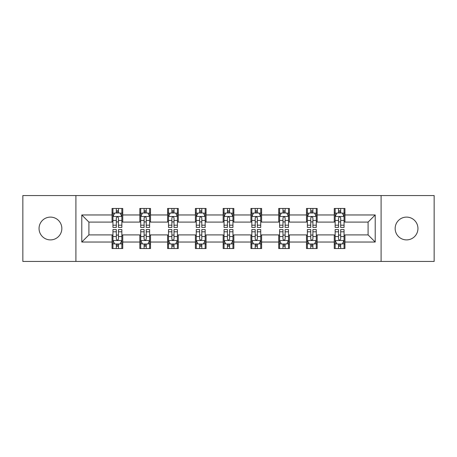 <?xml version="1.0" encoding="UTF-8"?>
<svg xmlns="http://www.w3.org/2000/svg" width="457" height="457" viewBox="0 0 457 457"><rect width="100%" height="100%" fill="white"/><g stroke="black" fill="none" stroke-linecap="round" stroke-linejoin="round"><path stroke-width="0.69" d="M406.553 217.104A11.396 11.396 0 0 0 395.156 228.5A11.396 11.396 0 0 0 406.553 239.896A11.396 11.396 0 0 0 417.949 228.5A11.396 11.396 0 0 0 406.553 217.104M50.447 217.104A11.396 11.396 0 0 0 39.051 228.5A11.396 11.396 0 0 0 50.447 239.896A11.396 11.396 0 0 0 61.844 228.5A11.396 11.396 0 0 0 50.447 217.104M381.092 261.438L434.15 261.438L434.15 195.562L381.092 195.562L381.092 261.438L75.908 261.438L75.908 195.562L22.85 195.562L22.85 261.438L75.908 261.438M381.092 195.562L75.908 195.562M344.944 214.967L344.944 208.472L334.261 208.472L334.261 214.967L317.169 214.967L317.169 208.472L306.487 208.472L306.487 214.967L289.395 214.967L289.395 208.472L278.713 208.472L278.713 214.967L261.615 214.967L261.615 208.472L250.933 208.472L250.933 214.967L233.841 214.967L233.841 208.472L223.159 208.472L223.159 214.967L206.067 214.967L206.067 208.472L195.385 208.472L195.385 214.967L178.287 214.967L178.287 208.472L167.605 208.472L167.605 214.967L150.513 214.967L150.513 208.472L139.831 208.472L139.831 214.967L122.739 214.967L122.739 208.472L112.056 208.472L112.056 214.967L81.786 214.967L81.786 242.033L88.909 234.909L112.056 234.909L112.056 248.528L122.739 248.528L122.739 234.909L139.831 234.909L139.831 248.528L150.513 248.528L150.513 234.909L167.605 234.909L167.605 248.528L178.287 248.528L178.287 234.909L195.385 234.909L195.385 248.528L206.067 248.528L206.067 234.909L223.159 234.909L223.159 248.528L233.841 248.528L233.841 234.909L250.933 234.909L250.933 248.528L261.615 248.528L261.615 234.909L278.713 234.909L278.713 248.528L289.395 248.528L289.395 234.909L306.487 234.909L306.487 248.528L317.169 248.528L317.169 234.909L334.261 234.909L334.261 248.528L344.944 248.528L344.944 234.909L368.091 234.909L368.091 222.091L344.944 222.091L344.944 214.967L375.214 214.967L375.214 242.033L344.944 242.033M334.261 242.033L317.169 242.033M306.487 242.033L289.395 242.033M278.713 242.033L261.615 242.033M250.933 242.033L233.841 242.033M223.159 242.033L206.067 242.033M195.385 242.033L178.287 242.033M167.605 242.033L150.513 242.033M139.831 242.033L122.739 242.033M112.056 242.033L81.786 242.033M334.261 214.967L334.261 222.091L317.169 222.091L317.169 214.967M306.487 214.967L306.487 222.091L289.395 222.091L289.395 214.967M278.713 214.967L278.713 222.091L261.615 222.091L261.615 214.967M250.933 214.967L250.933 222.091L233.841 222.091L233.841 214.967M223.159 214.967L223.159 222.091L206.067 222.091L206.067 214.967M195.385 214.967L195.385 222.091L178.287 222.091L178.287 214.967M167.605 214.967L167.605 222.091L150.513 222.091L150.513 214.967M139.831 214.967L139.831 222.091L122.739 222.091L122.739 214.967M112.056 214.967L112.056 222.091L88.909 222.091L81.786 214.967M88.909 222.091L88.909 234.909M375.214 242.033L368.091 234.909M368.091 222.091L375.214 214.967M112.056 212.922L112.942 212.922M116.329 212.922L118.466 212.922M121.848 212.922L122.739 212.922M112.056 221.913L112.942 221.913M116.329 221.913L118.466 221.913M121.848 221.913L122.739 221.913M112.056 235.087L112.942 235.087M116.329 235.087L118.466 235.087M121.848 235.087L122.739 235.087M112.056 244.078L112.942 244.078M116.329 244.078L118.466 244.078M121.848 244.078L122.739 244.078M139.831 235.087L140.722 235.087M144.104 235.087L146.24 235.087M149.622 235.087L150.513 235.087M139.831 244.078L140.722 244.078M144.104 244.078L146.24 244.078M149.622 244.078L150.513 244.078M139.831 212.922L140.722 212.922M144.104 212.922L146.24 212.922M149.622 212.922L150.513 212.922M139.831 221.913L140.722 221.913M144.104 221.913L146.24 221.913M149.622 221.913L150.513 221.913M167.605 235.087L168.496 235.087M171.878 235.087L174.014 235.087M177.402 235.087L178.287 235.087M167.605 244.078L168.496 244.078M171.878 244.078L174.014 244.078M177.402 244.078L178.287 244.078M167.605 212.922L168.496 212.922M171.878 212.922L174.014 212.922M177.402 212.922L178.287 212.922M167.605 221.913L168.496 221.913M171.878 221.913L174.014 221.913M177.402 221.913L178.287 221.913M195.385 235.087L196.27 235.087M199.658 235.087L201.794 235.087M205.176 235.087L206.067 235.087M195.385 244.078L196.27 244.078M199.658 244.078L201.794 244.078M205.176 244.078L206.067 244.078M195.385 212.922L196.27 212.922M199.658 212.922L201.794 212.922M205.176 212.922L206.067 212.922M195.385 221.913L196.27 221.913M199.658 221.913L201.794 221.913M205.176 221.913L206.067 221.913M223.159 235.087L224.05 235.087M227.432 235.087L229.568 235.087M232.95 235.087L233.841 235.087M223.159 244.078L224.05 244.078M227.432 244.078L229.568 244.078M232.95 244.078L233.841 244.078M223.159 212.922L224.05 212.922M227.432 212.922L229.568 212.922M232.95 212.922L233.841 212.922M223.159 221.913L224.05 221.913M227.432 221.913L229.568 221.913M232.95 221.913L233.841 221.913M250.933 235.087L251.824 235.087M255.206 235.087L257.342 235.087M260.73 235.087L261.615 235.087M250.933 244.078L251.824 244.078M255.206 244.078L257.342 244.078M260.73 244.078L261.615 244.078M250.933 212.922L251.824 212.922M255.206 212.922L257.342 212.922M260.73 212.922L261.615 212.922M250.933 221.913L251.824 221.913M255.206 221.913L257.342 221.913M260.73 221.913L261.615 221.913M278.713 235.087L279.598 235.087M282.986 235.087L285.122 235.087M288.504 235.087L289.395 235.087M278.713 244.078L279.598 244.078M282.986 244.078L285.122 244.078M288.504 244.078L289.395 244.078M278.713 212.922L279.598 212.922M282.986 212.922L285.122 212.922M288.504 212.922L289.395 212.922M278.713 221.913L279.598 221.913M282.986 221.913L285.122 221.913M288.504 221.913L289.395 221.913M306.487 235.087L307.378 235.087M310.76 235.087L312.896 235.087M316.278 235.087L317.169 235.087M306.487 244.078L307.378 244.078M310.76 244.078L312.896 244.078M316.278 244.078L317.169 244.078M306.487 212.922L307.378 212.922M310.76 212.922L312.896 212.922M316.278 212.922L317.169 212.922M306.487 221.913L307.378 221.913M310.76 221.913L312.896 221.913M316.278 221.913L317.169 221.913M334.261 235.087L335.152 235.087M338.534 235.087L340.671 235.087M344.058 235.087L344.944 235.087M334.261 244.078L335.152 244.078M338.534 244.078L340.671 244.078M344.058 244.078L344.944 244.078M334.261 212.922L335.152 212.922M338.534 212.922L340.671 212.922M344.058 212.922L344.944 212.922M334.261 221.913L335.152 221.913M338.534 221.913L340.671 221.913M344.058 221.913L344.944 221.913M118.466 210.786L116.329 210.786M121.848 225.198L118.466 225.198L118.466 227.432L121.848 227.432L121.848 216.572L120.065 213.008L114.724 213.008L112.942 216.572L112.942 227.432L116.329 227.432L116.329 225.198L112.942 225.198M112.942 216.572L112.942 208.472M121.848 216.572L121.848 208.472M116.329 213.008L116.329 208.472M118.466 208.472L118.466 213.008M118.466 225.198L118.466 217.903C117.752 216.532 117.038 216.532 116.329 217.903L116.329 225.198M116.329 246.214L118.466 246.214M112.942 231.802L116.329 231.802L116.329 229.568L112.942 229.568L112.942 240.428L114.724 243.992L120.065 243.992L121.848 240.428L121.848 229.568L118.466 229.568L118.466 231.802L121.848 231.802M121.848 240.428L121.848 248.528M112.942 240.428L112.942 248.528M118.466 243.992L118.466 248.528M116.329 248.528L116.329 243.992M116.329 231.802L116.329 239.097C117.038 240.468 117.752 240.468 118.466 239.097L118.466 231.802M146.24 210.786L144.104 210.786M149.622 225.198L146.24 225.198L146.24 227.432L149.622 227.432L149.622 216.572L147.845 213.008L142.498 213.008L140.722 216.572L140.722 227.432L144.104 227.432L144.104 225.198L140.722 225.198M140.722 216.572L140.722 208.472M149.622 216.572L149.622 208.472M144.104 213.008L144.104 208.472M146.24 208.472L146.24 213.008M146.24 225.198L146.24 217.903C145.526 216.532 144.818 216.532 144.104 217.903L144.104 225.198M174.014 210.786L171.878 210.786M177.402 225.198L174.014 225.198L174.014 227.432L177.402 227.432L177.402 216.572L175.619 213.008L170.278 213.008L168.496 216.572L168.496 227.432L171.878 227.432L171.878 225.198L168.496 225.198M168.496 216.572L168.496 208.472M177.402 216.572L177.402 208.472M171.878 213.008L171.878 208.472M174.014 208.472L174.014 213.008M174.014 225.198L174.014 217.903C173.306 216.532 172.592 216.532 171.878 217.903L171.878 225.198M144.104 246.214L146.24 246.214M140.722 231.802L144.104 231.802L144.104 229.568L140.722 229.568L140.722 240.428L142.498 243.992L147.845 243.992L149.622 240.428L149.622 229.568L146.24 229.568L146.24 231.802L149.622 231.802M149.622 240.428L149.622 248.528M140.722 240.428L140.722 248.528M146.24 243.992L146.24 248.528M144.104 248.528L144.104 243.992M144.104 231.802L144.104 239.097C144.812 240.468 145.526 240.468 146.24 239.097L146.24 231.802M171.878 246.214L174.014 246.214M168.496 231.802L171.878 231.802L171.878 229.568L168.496 229.568L168.496 240.428L170.278 243.992L175.619 243.992L177.402 240.428L177.402 229.568L174.014 229.568L174.014 231.802L177.402 231.802M177.402 240.428L177.402 248.528M168.496 240.428L168.496 248.528M174.014 243.992L174.014 248.528M171.878 248.528L171.878 243.992M171.878 231.802L171.878 239.097C172.592 240.468 173.3 240.468 174.014 239.097L174.014 231.802M201.794 210.786L199.658 210.786M205.176 225.198L201.794 225.198L201.794 227.432L205.176 227.432L205.176 216.572L203.394 213.008L198.052 213.008L196.27 216.572L196.27 227.432L199.658 227.432L199.658 225.198L196.27 225.198M196.27 216.572L196.27 208.472M205.176 216.572L205.176 208.472M199.658 213.008L199.658 208.472M201.794 208.472L201.794 213.008M201.794 225.198L201.794 217.903C201.08 216.532 200.366 216.532 199.658 217.903L199.658 225.198M229.568 210.786L227.432 210.786M232.95 225.198L229.568 225.198L229.568 227.432L232.95 227.432L232.95 216.572L231.173 213.008L225.827 213.008L224.05 216.572L224.05 227.432L227.432 227.432L227.432 225.198L224.05 225.198M224.05 216.572L224.05 208.472M232.95 216.572L232.95 208.472M227.432 213.008L227.432 208.472M229.568 208.472L229.568 213.008M229.568 225.198L229.568 217.903C228.86 216.532 228.146 216.532 227.432 217.903L227.432 225.198M257.342 210.786L255.206 210.786M260.73 225.198L257.342 225.198L257.342 227.432L260.73 227.432L260.73 216.572L258.948 213.008L253.606 213.008L251.824 216.572L251.824 227.432L255.206 227.432L255.206 225.198L251.824 225.198M251.824 216.572L251.824 208.472M260.73 216.572L260.73 208.472M255.206 213.008L255.206 208.472M257.342 208.472L257.342 213.008M257.342 225.198L257.342 217.903C256.634 216.532 255.92 216.532 255.206 217.903L255.206 225.198M199.658 246.214L201.794 246.214M196.27 231.802L199.658 231.802L199.658 229.568L196.27 229.568L196.27 240.428L198.052 243.992L203.394 243.992L205.176 240.428L205.176 229.568L201.794 229.568L201.794 231.802L205.176 231.802M205.176 240.428L205.176 248.528M196.27 240.428L196.27 248.528M201.794 243.992L201.794 248.528M199.658 248.528L199.658 243.992M199.658 231.802L199.658 239.097C200.366 240.468 201.08 240.468 201.794 239.097L201.794 231.802M227.432 246.214L229.568 246.214M224.05 231.802L227.432 231.802L227.432 229.568L224.05 229.568L224.05 240.428L225.827 243.992L231.173 243.992L232.95 240.428L232.95 229.568L229.568 229.568L229.568 231.802L232.95 231.802M232.95 240.428L232.95 248.528M224.05 240.428L224.05 248.528M229.568 243.992L229.568 248.528M227.432 248.528L227.432 243.992M227.432 231.802L227.432 239.097C228.14 240.468 228.854 240.468 229.568 239.097L229.568 231.802M255.206 246.214L257.342 246.214M251.824 231.802L255.206 231.802L255.206 229.568L251.824 229.568L251.824 240.428L253.606 243.992L258.948 243.992L260.73 240.428L260.73 229.568L257.342 229.568L257.342 231.802L260.73 231.802M260.73 240.428L260.73 248.528M251.824 240.428L251.824 248.528M257.342 243.992L257.342 248.528M255.206 248.528L255.206 243.992M255.206 231.802L255.206 239.097C255.92 240.468 256.634 240.468 257.342 239.097L257.342 231.802M282.986 246.214L285.122 246.214M279.598 231.802L282.986 231.802L282.986 229.568L279.598 229.568L279.598 240.428L281.381 243.992L286.722 243.992L288.504 240.428L288.504 229.568L285.122 229.568L285.122 231.802L288.504 231.802M288.504 240.428L288.504 248.528M279.598 240.428L279.598 248.528M285.122 243.992L285.122 248.528M282.986 248.528L282.986 243.992M282.986 231.802L282.986 239.097C283.694 240.468 284.408 240.468 285.122 239.097L285.122 231.802M310.76 246.214L312.896 246.214M307.378 231.802L310.76 231.802L310.76 229.568L307.378 229.568L307.378 240.428L309.155 243.992L314.502 243.992L316.278 240.428L316.278 229.568L312.896 229.568L312.896 231.802L316.278 231.802M316.278 240.428L316.278 248.528M307.378 240.428L307.378 248.528M312.896 243.992L312.896 248.528M310.76 248.528L310.76 243.992M310.76 231.802L310.76 239.097C311.474 240.468 312.182 240.468 312.896 239.097L312.896 231.802M285.122 210.786L282.986 210.786M288.504 225.198L285.122 225.198L285.122 227.432L288.504 227.432L288.504 216.572L286.722 213.008L281.381 213.008L279.598 216.572L279.598 227.432L282.986 227.432L282.986 225.198L279.598 225.198M279.598 216.572L279.598 208.472M288.504 216.572L288.504 208.472M282.986 213.008L282.986 208.472M285.122 208.472L285.122 213.008M285.122 225.198L285.122 217.903C284.408 216.532 283.7 216.532 282.986 217.903L282.986 225.198M312.896 210.786L310.76 210.786M316.278 225.198L312.896 225.198L312.896 227.432L316.278 227.432L316.278 216.572L314.502 213.008L309.155 213.008L307.378 216.572L307.378 227.432L310.76 227.432L310.76 225.198L307.378 225.198M307.378 216.572L307.378 208.472M316.278 216.572L316.278 208.472M310.76 213.008L310.76 208.472M312.896 208.472L312.896 213.008M312.896 225.198L312.896 217.903C312.188 216.532 311.474 216.532 310.76 217.903L310.76 225.198M340.671 210.786L338.534 210.786M344.058 225.198L340.671 225.198L340.671 227.432L344.058 227.432L344.058 216.572L342.276 213.008L336.935 213.008L335.152 216.572L335.152 227.432L338.534 227.432L338.534 225.198L335.152 225.198M335.152 216.572L335.152 208.472M344.058 216.572L344.058 208.472M338.534 213.008L338.534 208.472M340.671 208.472L340.671 213.008M340.671 225.198L340.671 217.903C339.962 216.532 339.248 216.532 338.534 217.903L338.534 225.198M338.534 246.214L340.671 246.214M335.152 231.802L338.534 231.802L338.534 229.568L335.152 229.568L335.152 240.428L336.935 243.992L342.276 243.992L344.058 240.428L344.058 229.568L340.671 229.568L340.671 231.802L344.058 231.802M344.058 240.428L344.058 248.528M335.152 240.428L335.152 248.528M340.671 243.992L340.671 248.528M338.534 248.528L338.534 243.992M338.534 231.802L338.534 239.097C339.248 240.468 339.962 240.468 340.671 239.097L340.671 231.802M121.802 216.481L112.988 216.481M112.942 213.225L114.616 213.225M120.174 213.225L121.848 213.225M116.329 220.428L112.942 220.428M121.848 220.428L118.466 220.428M118.466 211.917L116.329 211.917M112.988 240.519L121.802 240.519M121.848 243.775L120.174 243.775M114.616 243.775L112.942 243.775M118.466 236.572L121.848 236.572M112.942 236.572L116.329 236.572M116.329 245.083L118.466 245.083M149.576 216.481L140.767 216.481M140.722 213.225L142.395 213.225M147.948 213.225L149.622 213.225M144.104 220.428L140.722 220.428M149.622 220.428L146.24 220.428M146.24 211.917L144.104 211.917M177.356 216.481L168.542 216.481M168.496 213.225L170.17 213.225M175.728 213.225L177.402 213.225M171.878 220.428L168.496 220.428M177.402 220.428L174.014 220.428M174.014 211.917L171.878 211.917M140.767 240.519L149.576 240.519M149.622 243.775L147.948 243.775M142.395 243.775L140.722 243.775M146.24 236.572L149.622 236.572M140.722 236.572L144.104 236.572M144.104 245.083L146.24 245.083M168.542 240.519L177.356 240.519M177.402 243.775L175.728 243.775M170.17 243.775L168.496 243.775M174.014 236.572L177.402 236.572M168.496 236.572L171.878 236.572M171.878 245.083L174.014 245.083M205.13 216.481L196.316 216.481M196.27 213.225L197.944 213.225M203.502 213.225L205.176 213.225M199.658 220.428L196.27 220.428M205.176 220.428L201.794 220.428M201.794 211.917L199.658 211.917M232.904 216.481L224.096 216.481M224.05 213.225L225.724 213.225M231.276 213.225L232.95 213.225M227.432 220.428L224.05 220.428M232.95 220.428L229.568 220.428M229.568 211.917L227.432 211.917M260.684 216.481L251.87 216.481M251.824 213.225L253.498 213.225M259.056 213.225L260.73 213.225M255.206 220.428L251.824 220.428M260.73 220.428L257.342 220.428M257.342 211.917L255.206 211.917M196.316 240.519L205.13 240.519M205.176 243.775L203.502 243.775M197.944 243.775L196.27 243.775M201.794 236.572L205.176 236.572M196.27 236.572L199.658 236.572M199.658 245.083L201.794 245.083M224.096 240.519L232.904 240.519M232.95 243.775L231.276 243.775M225.724 243.775L224.05 243.775M229.568 236.572L232.95 236.572M224.05 236.572L227.432 236.572M227.432 245.083L229.568 245.083M251.87 240.519L260.684 240.519M260.73 243.775L259.056 243.775M253.498 243.775L251.824 243.775M257.342 236.572L260.73 236.572M251.824 236.572L255.206 236.572M255.206 245.083L257.342 245.083M279.644 240.519L288.458 240.519M288.504 243.775L286.83 243.775M281.272 243.775L279.598 243.775M285.122 236.572L288.504 236.572M279.598 236.572L282.986 236.572M282.986 245.083L285.122 245.083M307.424 240.519L316.233 240.519M316.278 243.775L314.605 243.775M309.052 243.775L307.378 243.775M312.896 236.572L316.278 236.572M307.378 236.572L310.76 236.572M310.76 245.083L312.896 245.083M288.458 216.481L279.644 216.481M279.598 213.225L281.272 213.225M286.83 213.225L288.504 213.225M282.986 220.428L279.598 220.428M288.504 220.428L285.122 220.428M285.122 211.917L282.986 211.917M316.233 216.481L307.424 216.481M307.378 213.225L309.052 213.225M314.605 213.225L316.278 213.225M310.76 220.428L307.378 220.428M316.278 220.428L312.896 220.428M312.896 211.917L310.76 211.917M344.012 216.481L335.198 216.481M335.152 213.225L336.826 213.225M342.384 213.225L344.058 213.225M338.534 220.428L335.152 220.428M344.058 220.428L340.671 220.428M340.671 211.917L338.534 211.917M335.198 240.519L344.012 240.519M344.058 243.775L342.384 243.775M336.826 243.775L335.152 243.775M340.671 236.572L344.058 236.572M335.152 236.572L338.534 236.572M338.534 245.083L340.671 245.083"/></g></svg>
